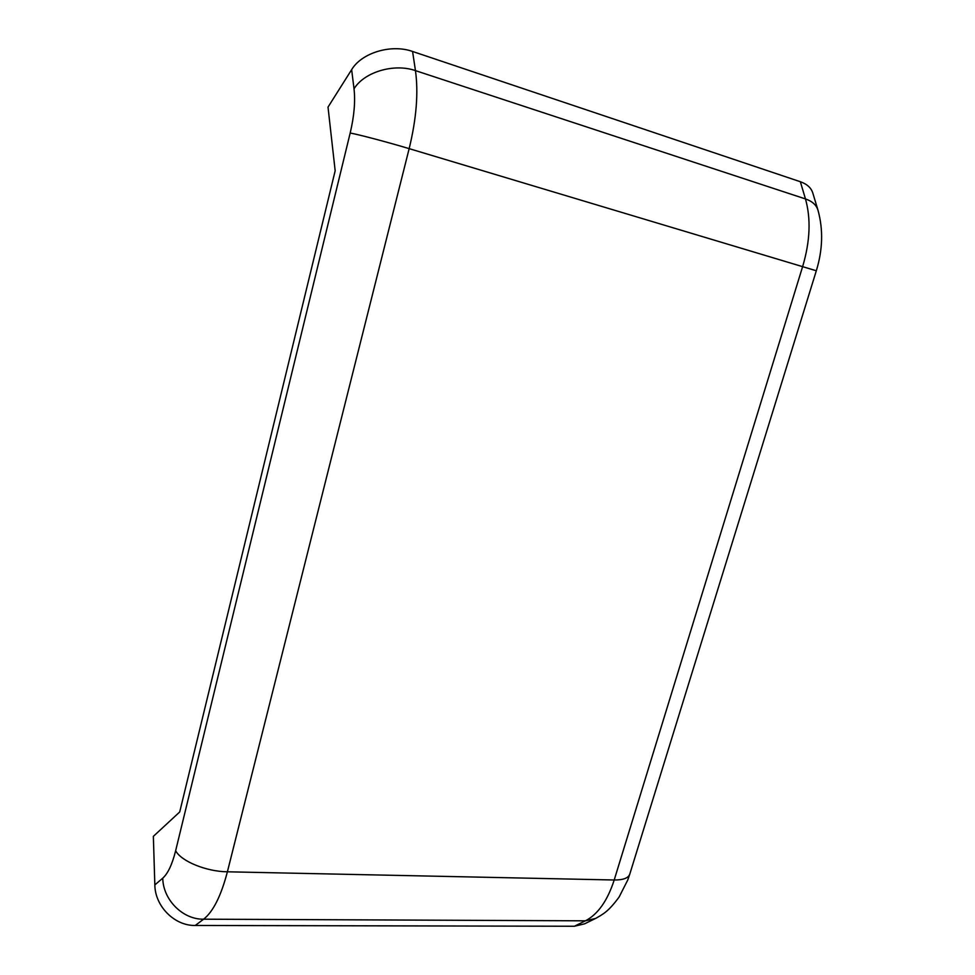 <?xml version="1.0" encoding="UTF-8"?>
<svg xmlns="http://www.w3.org/2000/svg" width="975" height="975" viewBox="0 0 975 975"><rect width="100%" height="100%" fill="white"/><g stroke="black" fill="none" stroke-linecap="round" stroke-linejoin="round"><path stroke-width="1.46" d="M412.571 51.468C391.292 43.814 361.64 52.784 351.646 69.664L354.023 88.835C364.126 72.04 394.034 63.07 415.46 70.627L412.571 51.468L800.353 181.728L805.472 198.937C811.029 218.753 810.128 241.142 802.778 266.114L614.201 879.998C607.498 900.729 597.907 914.331 585.402 920.827L574.397 926.25L584.586 923.837L594.847 918.803M354.023 88.835C355.448 101.449 354.169 116.183 350.183 133.027L175.646 850.736C172.209 864.411 167.907 873.551 162.764 878.158L154.842 884.91C155.013 906.311 174.586 925.945 195.244 925.47L574.397 926.25M154.842 884.91L153.355 836.355L179.717 811.956L335.168 170.771L328.014 107.104L351.646 69.664M817.854 209.771L812.858 193.196C811.273 187.931 807.105 184.104 800.353 181.728M350.183 133.027C358.715 134.538 387.453 142.131 409.159 148.639C416.423 118.804 418.519 92.796 415.46 70.627L805.472 198.937C812.273 201.264 816.441 205.043 818.001 210.271C823.327 229.6 822.766 249.758 816.319 270.77L409.159 148.639L227.394 871.796L614.201 879.998C623.244 880.047 628.448 878.073 629.801 874.063L627.803 879.901L619.125 897.012C608.339 911.686 603.208 914.075 595.652 918.426L585.402 920.827L203.617 919.193C213.172 911.674 221.093 895.867 227.394 871.796C206.31 871.601 181.155 861.291 175.646 850.736M162.764 878.158C162.996 899.767 182.788 919.62 203.617 919.193L195.244 925.47M629.801 874.063L816.319 270.77"/></g></svg>
